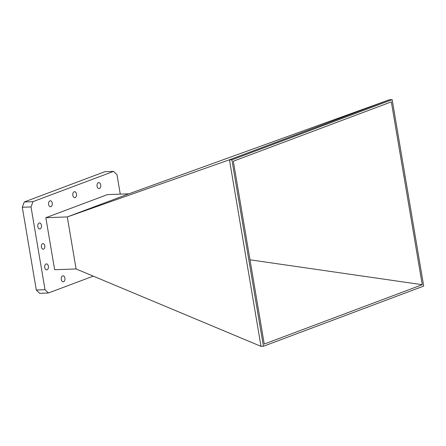 <?xml version="1.0" encoding="UTF-8"?>
<svg xmlns="http://www.w3.org/2000/svg" width="446" height="446" viewBox="0 0 446 446"><rect width="100%" height="100%" fill="white"/><g stroke="black" fill="none" stroke-linecap="round" stroke-linejoin="round"><path stroke-width="0.67" d="M42.632 243.694A2.799 1.756 -92.1 0 1 42.989 243.622A2.799 1.756 -92.1 0 1 44.829 246.064A2.799 1.756 -92.1 0 1 43.557 249.147A2.799 1.756 -92.1 0 1 43.201 249.219A2.799 1.756 -92.1 0 1 41.361 246.772A2.799 1.756 -92.1 0 1 42.632 243.694M39.142 223.05A2.988 1.873 -92.1 0 1 39.521 222.972A2.988 1.873 -92.1 0 1 41.484 225.581A2.988 1.873 -92.1 0 1 40.129 228.87A2.988 1.873 -92.1 0 1 39.744 228.949A2.988 1.873 -92.1 0 1 37.782 226.339A2.988 1.873 -92.1 0 1 39.142 223.05M49.93 200.867A2.988 1.873 -92.1 0 1 50.309 200.789A2.988 1.873 -92.1 0 1 52.271 203.398A2.988 1.873 -92.1 0 1 50.916 206.688A2.988 1.873 -92.1 0 1 50.532 206.766A2.988 1.873 -92.1 0 1 48.569 204.151A2.988 1.873 -92.1 0 1 49.93 200.867M74.159 191.769A2.988 1.873 -92.1 0 1 74.543 191.691A2.988 1.873 -92.1 0 1 76.506 194.3A2.988 1.873 -92.1 0 1 75.145 197.589A2.988 1.873 -92.1 0 1 74.766 197.667A2.988 1.873 -92.1 0 1 72.804 195.053A2.988 1.873 -92.1 0 1 74.159 191.769M98.393 182.67A2.988 1.873 -92.1 0 1 98.772 182.592A2.988 1.873 -92.1 0 1 100.735 185.201A2.988 1.873 -92.1 0 1 99.38 188.491A2.988 1.873 -92.1 0 1 98.995 188.569A2.988 1.873 -92.1 0 1 97.033 185.954A2.988 1.873 -92.1 0 1 98.393 182.67M46.061 263.965A2.988 1.873 -92.1 0 1 46.445 263.887A2.988 1.873 -92.1 0 1 48.408 266.502A2.988 1.873 -92.1 0 1 47.047 269.791A2.988 1.873 -92.1 0 1 46.668 269.863A2.988 1.873 -92.1 0 1 44.7 267.254A2.988 1.873 -92.1 0 1 46.061 263.965M62.618 275.884A2.988 1.873 -92.1 0 1 62.998 275.806A2.988 1.873 -92.1 0 1 64.96 278.416A2.988 1.873 -92.1 0 1 63.605 281.705A2.988 1.873 -92.1 0 1 63.221 281.783A2.988 1.873 -92.1 0 1 61.258 279.168A2.988 1.873 -92.1 0 1 62.618 275.884M128.849 193.815L67.318 216.918L229.144 159.902L389.23 99.793L128.849 193.815L107.352 194.623L45.843 217.715L67.285 216.918L76.088 268.949L261.01 346.352L229.478 159.924L229.144 159.902M389.23 99.793L392.168 99.648L231.892 159.83L229.478 159.924M76.088 268.949L54.641 269.752L45.843 217.715M231.892 159.83L263.424 346.263L261.01 346.352M93.281 276.146L48.419 292.994L45.024 289.705L31.025 206.944L32.965 201.648L113.579 171.381L116.975 174.67L120.269 194.138M263.424 346.263L423.7 286.076L392.168 99.648M264.249 344.044L233.325 161.196L391.337 101.866L422.267 284.71L264.249 344.044M45.024 289.705L36.299 290.028L39.694 293.323L48.419 292.994M113.579 171.381L104.855 171.704L24.246 201.977L32.965 201.648M31.025 206.944L22.3 207.267L24.246 201.977M36.299 290.028L22.3 207.267M422.267 284.71L250.005 259.812"/></g></svg>
